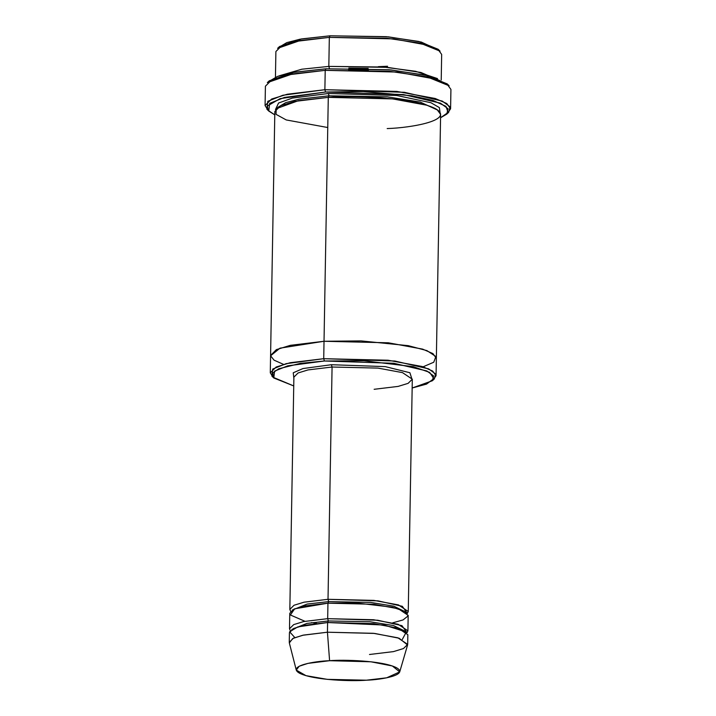 <?xml version="1.0" encoding="UTF-8"?>
<svg xmlns="http://www.w3.org/2000/svg" width="716" height="716" viewBox="0 0 716 716"><rect width="100%" height="100%" fill="white"/><g stroke="black" fill="none" stroke-linecap="round" stroke-linejoin="round"><path stroke-width="1.07" d="M293.891 377.126L298.089 372.964L308.077 369.912L332.072 367.022L331.401 364.713L385.271 366.619L409.91 372.741L412.291 380.259L409.91 372.741L385.271 366.619L331.401 364.713L332.072 367.022L328.017 599.301L328.68 601.61L370.44 602.398L393.818 606.192L405.882 612.091L393.818 606.192L370.44 602.398L328.68 601.61L328.017 599.301L373.94 600.393L398.436 604.913L408.254 611.482L407.377 613.397L402.311 606.3L378.021 600.867L328.017 599.301L332.072 367.022L308.077 369.912L298.089 372.964L293.891 377.126L289.837 609.414L294.034 605.253L304.023 602.192L328.017 599.301M447.24 83.906L425.626 75.153L389.182 69.756L325.95 68.79L325.216 70.347L389.817 71.34L427.058 76.854L449.138 85.804L447.24 83.906M325.547 92.015L403.403 94.566L440.447 103.167L448.082 108.751L446.712 114.166L440.564 117.755L448.091 112.457L445.961 106.353L433.055 100.464L411.897 95.792L363.254 91.523L325.547 92.015L280.054 98.656L267.372 106.013L268.187 110.425L274.783 114.864L268.76 111.061L269.672 103.364L284.431 97.439L325.547 92.015L324.876 89.706L325.547 92.015M446.712 114.166L448.672 112.34L450.078 106.809L442.282 101.099L404.433 92.31L324.876 89.706L396.834 91.415L435.203 98.486L446.748 103.507L450.588 108.778L447.563 113.253M324.393 360.998L393.782 363.272L426.799 370.942L433.601 375.918L432.383 380.742L412.156 388.009L426.53 384.098L433.869 378.63L429.618 372.365L413.195 366.664L364.095 360.783L324.393 360.998L300.362 363.379L278.703 368.794L272.939 372.776L273.19 377.314L293.739 385.942L273.78 377.976L274.595 371.112L287.743 365.84L324.393 360.998L323.721 358.689L324.393 360.998M432.383 380.742L434.344 378.916L435.596 373.976L428.633 368.874L394.811 361.016L323.721 358.689L388.027 360.22L422.306 366.538L432.625 371.022L436.053 375.739L433.216 379.829M438.165 49.279L418.905 41.474L386.416 36.668L330.067 35.8L329.333 37.366L387.061 38.252L420.337 43.175L440.072 51.167L438.165 49.279M441.217 80.103L441.665 54.407L438.228 49.69L427.917 45.215L393.63 38.888L329.333 37.366L328.823 66.4L383.293 67.018L415.62 71.296L437.512 78.59M439.982 80.657L420.954 72.477L387.463 67.367L328.823 66.4L329.494 68.709L328.823 66.4L329.333 37.366L295.753 41.412L281.764 45.69L275.893 51.516L275.445 77.203M348.817 68.109L368.203 68.45L348.817 68.109M407.681 644.382L407.843 634.707L398.024 628.138L373.537 623.618L327.606 622.535L327.436 632.21L373.367 633.302L397.854 637.813L407.681 644.382L403.484 648.544L393.496 651.605L369.501 654.496M329.593 660.707L370.897 661.781L392.35 665.978L399.716 671.894L386.694 677.81L366.404 680.2C381.306 679.779 409.382 674.928 396.422 667.679C382.138 660.501 343.018 659.499 329.593 660.707C314.691 661.128 286.615 665.97 299.574 673.228C313.859 680.406 352.979 681.399 366.404 680.2L327.319 679.359L305.983 675.653L296.263 670.087L299.207 666.238L307.934 663.383L329.593 660.707L327.436 632.21L329.593 660.707M399.716 671.894L407.583 645L399.161 638.242L374.647 633.436L327.436 632.21L302.68 635.271L292.71 638.538L289.336 642.932L296.263 670.087M327.677 618.66L328.34 620.969L370.1 621.757L393.487 625.551L405.551 631.44L393.487 625.551L370.1 621.757L328.34 620.969L327.677 618.66L373.609 619.752L398.096 624.263L407.914 630.832L407.037 632.756L401.971 625.659L377.681 620.226L327.677 618.66L327.946 603.176L328.68 601.61L307.173 604.062L292.182 610.104L307.173 604.062L328.68 601.61L327.946 603.176L327.677 618.66L303.691 621.551L293.703 624.612L289.506 628.764L289.774 613.281L293.972 609.128L303.96 606.067L327.946 603.176L356.783 603.006L392.547 607.231L404.701 611.348L408.102 615.921L403.045 619.931L392.735 622.822M291.851 629.462L306.842 623.421L328.34 620.969L306.842 623.421L291.851 629.462M294.813 637.571L289.622 631.763L297.784 626.912L327.606 622.535L328.34 620.969L327.606 622.535L384.25 625.05L406.294 632.013L402.303 639.451M316.579 623.43L311.532 622.625M304.953 621.291L290.383 614.99L294.661 608.815L327.946 603.176L373.877 604.259L398.365 608.779L408.183 615.348L407.914 630.832M450.588 108.778L450.928 89.419L447.088 84.148L435.543 79.127L397.174 72.056L325.216 70.347L324.876 89.706L325.216 70.347L287.635 74.876L271.99 79.673L265.412 86.189L265.072 105.538L271.65 99.023L287.295 94.235L324.876 89.706L282.865 95.255L267.793 101.305L266.862 109.163L268.76 111.061M328.349 93.501L329.02 95.81L387.275 96.839L420.185 102.048L437.924 110.228L420.185 102.048L387.275 96.839L329.02 95.81L328.349 93.501L396.7 95.488L430.907 102.71L439.356 107.588L440.054 112.466L439.356 107.588L430.907 102.71L396.7 95.488L328.349 93.501L292.352 98.083L278.551 103.032L275.472 109.593M277.683 107.436L285.729 102.639L299.136 99.175L329.02 95.81L299.136 99.175L285.729 102.639L277.683 107.436M327.758 127.529L286.23 119.939L276.036 114.336L276.152 108.734L298.429 100.688L328.286 97.367L329.02 95.81L328.286 97.367L323.721 358.689L324.026 341.272L388.332 342.794L422.61 349.113L432.929 353.597L436.357 358.313L432.929 353.597L422.61 349.122L388.332 342.794L324.026 341.272L328.286 97.367L294.697 101.412L280.717 105.7L274.837 111.526L270.585 355.422L276.457 349.596L290.445 345.318L324.026 341.272L290.302 345.345L276.322 349.668L270.585 355.53L276.465 349.596L290.445 345.318L324.026 341.272L361.124 340.905L408.308 345.676L426.951 350.625L435.892 356.541L433.753 362.233L423.12 366.798L433.753 362.233L435.892 356.541L426.951 350.625L408.308 345.676L361.124 340.905L324.026 341.272L279.992 348.155L270.603 355.789L274.085 360.175L283.518 364.363M436.053 375.739L436.357 358.43M436.357 358.313L440.617 114.417L437.19 109.7L426.87 105.216L392.583 98.898L328.286 97.367C349.766 95.443 412.362 97.045 435.212 108.528C455.949 120.136 411.02 127.896 387.177 128.567M408.254 611.482L412.309 379.194L402.49 372.624L377.994 368.105L332.072 367.022L377.994 368.105L402.49 372.624L412.309 379.194L408.111 383.355L398.123 386.407L374.137 389.298M290.311 630.715L289.506 628.764M290.642 611.366L289.837 609.414M293.873 378.191L293.238 372.794L302.931 368.561L331.401 364.713M272.975 377.028L270.281 372.839L276.161 367.022L290.141 362.735L323.721 358.689L286.185 363.647L272.715 369.053L271.874 376.079L273.78 377.976M268.437 81.713L277.557 76.388L292.584 72.54L325.95 68.79L391.079 69.926L427.962 75.717L448.055 84.855M267.945 110.112L265.072 105.538M289.264 642.315L293.462 638.162L303.45 635.101L327.436 632.21L327.606 622.535L303.62 625.426L293.632 628.478L289.434 632.64L289.264 642.315M348.567 69.658L368.4 70.007M387.553 66.248L378.352 66.66M278.73 47.426L286.776 42.629L300.183 39.174L330.067 35.8L388.323 36.838L421.232 42.038L438.971 50.218M279.195 75.824L301.848 69.21L328.823 66.4M329.333 37.366L330.067 35.8L301.481 38.932L279.562 46.513L277.602 48.339L300.049 40.57L329.333 37.366M325.216 70.347L325.95 68.79L293.873 72.298L269.288 80.801L267.328 82.626L292.441 73.945L325.216 70.347M270.281 372.839L270.585 355.422"/></g></svg>
